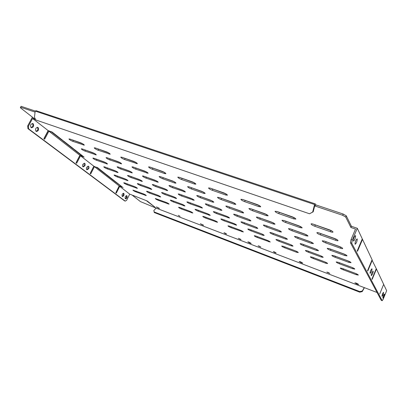 <?xml version="1.0" encoding="UTF-8"?>
<svg xmlns="http://www.w3.org/2000/svg" width="407" height="407" viewBox="0 0 407 407"><rect width="100%" height="100%" fill="white"/><g stroke="black" fill="none" stroke-linecap="round" stroke-linejoin="round"><path stroke-width="0.61" d="M370.721 270.446L371.891 268.752C372.14 269.103 371.957 270.075 371.342 271.678L370.177 273.372C369.927 273.026 370.111 272.049 370.721 270.446M84.168 163.192L84.193 165.583L82.875 166.687M84.87 165.832C85.389 164.581 85.282 163.716 84.544 163.243L82.85 164.296C82.331 165.552 82.438 166.412 83.17 166.89L84.87 165.832M371.912 272.797L373.061 271.118C373.3 271.459 373.122 272.42 372.517 273.992L371.367 275.676C371.123 275.336 371.306 274.374 371.912 272.797M88.004 166.137L88.019 168.493L86.722 169.592M88.69 168.742C89.204 167.501 89.102 166.651 88.38 166.183L86.711 167.236C86.198 168.478 86.299 169.327 87.017 169.795L88.69 168.742M259.066 246.032L260.851 247.08L258.119 245.838L259.066 246.032M274.333 251.867L276.114 252.905L275.117 252.701L273.336 251.658L274.333 251.867M328.006 272.369L329.772 273.397L326.821 272.12L328.006 272.369M240.166 239.336L241.056 239.52L238.38 238.288L240.166 239.336M225.768 233.827L226.613 234.005L224.822 232.952L223.977 232.779L225.768 233.827M180.082 216.356L178.276 215.298L180.082 216.356M158.628 208.216L159.468 208.389L156.364 206.888L158.628 208.216M202.62 225.04L203.597 225.239L200.371 223.718L202.62 225.04M250.061 243.183L251.216 243.422L248.982 242.114L247.832 241.88L250.061 243.183M301.389 262.815L302.752 263.1L300.534 261.803L299.176 261.523L301.389 262.815M357.092 284.122L358.709 284.462L356.507 283.186L354.889 282.845L357.092 284.122M38.075 127.518L37.775 127.355C35.607 127.808 35.027 129.131 36.035 131.329L36.325 131.486C38.492 131.044 39.072 129.721 38.075 127.518M33.14 123.728L32.825 123.555C30.617 124.008 30.032 125.346 31.069 127.574L31.37 127.742C33.578 127.299 34.163 125.961 33.14 123.728M123.814 193.35L123.677 193.274C122.171 193.747 121.703 194.805 122.268 196.454L122.4 196.525C123.906 196.057 124.374 194.999 123.814 193.35M126.898 195.721L126.765 195.645C125.285 196.118 124.817 197.166 125.366 198.794L125.498 198.865C126.979 198.397 127.447 197.349 126.898 195.721M357.229 239.006L357.112 238.884C355.804 240.013 355.118 241.763 355.046 244.144L355.163 244.261C356.461 243.147 357.148 241.392 357.229 239.006M355.611 235.729L355.489 235.602C354.156 236.742 353.459 238.522 353.398 240.949L353.515 241.066C354.843 239.942 355.54 238.161 355.611 235.729M383.582 292.348L383.531 292.297C382.656 293.254 382.137 294.582 381.975 296.276L382.02 296.321C382.895 295.375 383.414 294.047 383.582 292.348M384.473 294.154L384.427 294.103C383.562 295.05 383.048 296.362 382.885 298.036L382.926 298.082C383.791 297.141 384.305 295.833 384.473 294.154M27.925 128.632L27.671 125.931L28.404 126.19L28.658 128.892L27.925 128.632L124.598 200.88L125.224 201.119L126.658 200.254L129.706 194.139L119.709 186.35L121.362 186.971L120.854 186.574L119.195 185.948L94.444 166.667L96.179 167.302L93.849 166.209L80.52 155.825L82.3 156.466L81.67 155.973L79.884 155.326L48.906 131.196L50.773 131.848L50.03 131.268L48.158 130.611L32.565 118.468L35.267 119.393L20.35 107.728L21.072 106.303L35.256 111.045M32.87 117.521L32.311 117.328L27.671 125.931M44.022 138.772L48.331 130.672M76.063 162.861L79.955 155.352M90.166 173.463L93.88 166.219M125.234 198.652C126.404 197.939 126.796 196.927 126.409 195.619M122.131 196.311C123.331 195.599 123.723 194.577 123.321 193.249M31.044 127.554C32.987 126.719 33.445 125.361 32.418 123.484M35.999 131.298C37.897 130.469 38.355 129.131 37.373 127.284M376.165 268.91L376.45 269.017L372.156 279.385L371.973 279.034L376.277 268.64L371.973 260.048M383.572 284.569L379.746 293.9L383.664 284.345L376.45 269.017M357.295 228.286L352.325 239.982L351.709 243.193L350.447 242.745L351.063 239.54L355.52 229.06L350.9 227.477L351.414 226.277L357.295 228.286L362.286 238.889L357.239 250.844L357.488 251.317L362.52 239.392L362.128 239.255M362.52 239.392L372.095 259.752L367.572 270.609L367.775 271.001L372.288 260.159M119.195 185.948L115.791 192.73L116.31 193.122L119.709 186.35M93.849 166.209L90.14 173.448L90.741 173.896L94.444 166.667M79.884 155.326L76.002 162.815L76.648 163.299L80.52 155.825M48.158 130.611L43.875 138.66L44.633 139.23L48.906 131.196M313.441 224.221L329.309 229.767C331.639 230.672 332.875 231.446 333.007 232.087C332.778 232.366 331.949 232.265 330.509 231.781L314.769 226.256C312.454 225.351 311.223 224.578 311.075 223.936C311.289 223.667 312.072 223.764 313.441 224.221M331.858 230.942L312.708 223.987M277.136 211.523L292.14 216.768C294.459 217.679 295.696 218.462 295.853 219.108L293.635 218.839L278.744 213.619C276.439 212.708 275.203 211.93 275.035 211.274L277.136 211.523M294.683 217.954L276.699 211.381M242.781 199.511L256.985 204.477C259.295 205.393 260.536 206.176 260.719 206.837L258.74 206.598L244.638 201.648C242.343 200.737 241.102 199.949 240.903 199.288L242.781 199.511M259.503 205.657L242.618 199.455M210.221 188.126L223.687 192.832C225.982 193.752 227.233 194.541 227.442 195.207L225.671 194.994L212.291 190.298C210.012 189.382 208.76 188.594 208.542 187.922L210.221 188.126M226.155 193.991L210.333 188.161M179.314 177.315L192.099 181.787C194.378 182.707 195.64 183.501 195.874 184.173L194.287 183.979L181.578 179.523C179.314 178.607 178.057 177.808 177.808 177.131L179.314 177.315M194.505 182.916L179.68 177.442M149.939 167.043L162.098 171.296C164.362 172.217 165.629 173.016 165.893 173.692L164.464 173.519L152.381 169.276C150.132 168.356 148.865 167.557 148.586 166.88L149.939 167.043M164.438 172.395L150.534 167.252M121.988 157.27L133.562 161.314C135.811 162.24 137.083 163.044 137.378 163.721L124.583 159.524C122.349 158.603 121.077 157.799 120.767 157.117L121.988 157.27M135.846 162.388L122.792 157.55M95.36 147.955L106.39 151.816C108.623 152.737 109.9 153.541 110.221 154.222L98.087 150.224C95.869 149.303 94.592 148.504 94.256 147.817L95.36 147.955M108.618 152.859L96.347 148.301M69.958 139.077L80.484 142.755C82.702 143.681 83.984 144.485 84.335 145.167L72.807 141.356C70.609 140.435 69.322 139.632 68.956 138.945L69.958 139.077M82.662 143.778L71.113 139.479M319.169 232.997L334.488 238.436C336.721 239.306 337.902 240.038 338.034 240.623C337.815 240.883 337.006 240.776 335.602 240.298L320.401 234.885C318.188 234.015 317.007 233.282 316.865 232.687C317.063 232.443 317.831 232.545 319.169 232.997M336.742 239.448L318.615 232.814M284.066 220.543L298.58 225.692C300.798 226.567 301.984 227.304 302.136 227.905L299.964 227.61L285.556 222.481C283.353 221.612 282.168 220.869 282.005 220.268L284.066 220.543M300.824 226.714L283.791 220.446M250.773 208.73L264.545 213.614C266.753 214.494 267.943 215.237 268.116 215.842L266.173 215.583L252.498 210.714C250.305 209.839 249.115 209.096 248.926 208.486L250.773 208.73L266.753 214.626M219.159 197.512L232.239 202.157C234.437 203.037 235.633 203.785 235.831 204.4L234.086 204.166L221.087 199.537C218.91 198.657 217.709 197.909 217.501 197.293L219.159 197.512M234.391 203.139L219.424 197.609M189.097 186.849L201.541 191.259C203.724 192.145 204.925 192.898 205.148 193.518L203.581 193.305L191.209 188.904C189.041 188.024 187.841 187.271 187.602 186.645L189.097 186.849M203.632 192.216L189.601 187.027M160.475 176.694L172.329 180.896C174.496 181.781 175.707 182.54 175.956 183.165L174.542 182.972L162.754 178.775C160.602 177.895 159.391 177.137 159.127 176.511L160.475 176.694M174.364 181.827L161.197 176.948M133.196 167.012L144.495 171.021C146.652 171.907 147.868 172.665 148.143 173.296L135.623 169.119C133.481 168.233 132.265 167.475 131.975 166.845L133.196 167.012M146.479 171.927L134.112 167.338M107.163 157.774L117.954 161.604C120.09 162.49 121.311 163.253 121.617 163.884L109.722 159.9C107.596 159.015 106.375 158.257 106.054 157.621L107.163 157.774M119.882 162.485L108.257 158.165M82.295 148.952L92.603 152.61C94.729 153.495 95.955 154.258 96.286 154.894L84.971 151.094C82.86 150.208 81.634 149.445 81.288 148.809L82.295 148.952M94.485 153.47L83.552 149.394M324.476 241.132L339.29 246.454C341.422 247.298 342.557 247.99 342.689 248.535C342.48 248.774 341.692 248.657 340.318 248.184L325.62 242.882C323.499 242.043 322.369 241.351 322.227 240.802L324.476 241.132M341.234 247.314L324.13 241.01M290.496 228.912L304.553 233.969C306.68 234.814 307.819 235.511 307.967 236.065L305.84 235.75L291.88 230.718C289.769 229.879 288.634 229.177 288.477 228.617L290.496 228.912M306.481 234.824L290.42 228.887M258.206 217.307L271.571 222.11C273.682 222.955 274.827 223.662 274.995 224.221L273.087 223.942L259.814 219.154C257.712 218.31 256.568 217.608 256.39 217.043L258.206 217.307M273.443 222.944L258.404 217.379M227.488 206.263L240.206 210.836C242.313 211.681 243.457 212.393 243.651 212.963L241.926 212.708L229.289 208.15C227.198 207.305 226.053 206.598 225.849 206.023L227.488 206.263M242.028 211.645L227.935 206.42M198.229 195.742L210.348 200.102C212.439 200.951 213.594 201.663 213.807 202.238L212.251 202.009L200.203 197.665C198.128 196.82 196.973 196.108 196.749 195.528L198.229 195.742M212.113 200.885L198.901 195.986M170.33 185.714L181.888 189.865C183.969 190.72 185.124 191.438 185.363 192.018L172.461 187.663C170.396 186.813 169.236 186.101 168.986 185.516L170.33 185.714M183.603 190.634L171.205 186.024M143.691 176.134L154.731 180.103C156.797 180.957 157.962 181.675 158.221 182.26L145.965 178.113C143.91 177.264 142.745 176.541 142.47 175.956L143.691 176.134M156.395 180.845L144.75 176.516M118.234 166.982L128.79 170.777C130.84 171.632 132.01 172.354 132.295 172.939L120.635 168.981C118.595 168.132 117.425 167.409 117.124 166.819L118.234 166.982M130.408 171.5L119.46 167.425M93.885 158.226L103.983 161.859C106.024 162.714 107.199 163.436 107.509 164.026L96.398 160.241C94.368 159.391 93.193 158.669 92.872 158.074L93.885 158.226M105.561 162.566L95.263 158.725M329.411 248.687L343.742 253.902C345.792 254.716 346.881 255.372 347.008 255.876L344.704 255.51L330.474 250.315C328.439 249.506 327.35 248.845 327.213 248.336L329.411 248.687M345.345 254.589L329.314 248.652M296.479 236.706L310.114 241.666C312.149 242.48 313.242 243.142 313.39 243.656L311.309 243.325L297.771 238.39C295.747 237.576 294.658 236.91 294.5 236.396L296.479 236.706M311.676 242.338L296.662 236.772M265.14 225.3L278.118 230.026C280.148 230.84 281.242 231.512 281.405 232.031L279.533 231.736L266.636 227.03C264.621 226.216 263.522 225.544 263.349 225.02L265.14 225.3M279.629 230.677L265.573 225.463M235.271 214.433L247.644 218.935C249.659 219.755 250.763 220.426 250.946 220.955L249.252 220.691L236.955 216.203C234.946 215.384 233.847 214.713 233.654 214.179L235.271 214.433M249.104 219.566L235.938 214.677M206.776 204.065L218.584 208.364C220.589 209.183 221.698 209.859 221.901 210.394L220.365 210.149L208.623 205.871C206.629 205.052 205.525 204.375 205.306 203.836L206.776 204.065M219.999 208.974L207.651 204.385M179.558 194.164L190.842 198.27C192.837 199.089 193.951 199.771 194.175 200.31L181.558 195.996C179.573 195.177 178.464 194.495 178.225 193.956L179.558 194.164M192.211 198.86L180.622 194.551M153.541 184.697L164.326 188.624C166.315 189.443 167.43 190.125 167.679 190.669L155.678 186.554C153.704 185.734 152.584 185.053 152.325 184.503L153.541 184.697M165.659 189.199L154.777 185.149M128.637 175.636L138.965 179.395C140.939 180.215 142.063 180.901 142.333 181.451L130.896 177.513C128.933 176.694 127.813 176.012 127.528 175.458L128.637 175.636M140.257 179.955L130.031 176.145M104.787 166.956L114.682 170.558C116.646 171.383 117.771 172.069 118.066 172.619L107.153 168.854C105.204 168.035 104.075 167.348 103.77 166.794L104.787 166.956M115.939 171.103L106.324 167.516M334.005 255.728L347.888 260.831C349.857 261.62 350.905 262.245 351.032 262.713L348.784 262.332L334.997 257.244C333.038 256.461 331.99 255.835 331.858 255.362L334.005 255.728M349.053 261.319L334.259 255.82M302.065 243.976L315.293 248.845C317.251 249.628 318.305 250.264 318.447 250.737L316.412 250.391L303.276 245.548C301.328 244.765 300.274 244.134 300.127 243.651L302.065 243.976M316.417 249.308L302.579 244.164M271.617 232.779L284.234 237.418C286.182 238.207 287.235 238.843 287.398 239.326L285.556 239.016L273.021 234.396C271.082 233.608 270.024 232.972 269.856 232.483L271.617 232.779M285.312 237.866L272.359 233.048M242.557 222.085L254.599 226.516C256.542 227.304 257.6 227.945 257.779 228.439L256.105 228.159L244.134 223.743C242.201 222.955 241.142 222.314 240.959 221.82L242.557 222.085M255.642 226.953L243.508 222.436M214.784 211.869L226.297 216.107C228.23 216.895 229.294 217.542 229.487 218.04L216.524 213.563C214.601 212.775 213.538 212.128 213.334 211.625L214.784 211.869M227.304 216.524L215.934 212.291M188.227 202.101L199.242 206.151C201.16 206.944 202.228 207.59 202.447 208.094L190.11 203.821C188.197 203.032 187.128 202.386 186.905 201.877L188.227 202.101M200.213 206.558L189.545 202.584M162.8 192.745L173.346 196.627C175.259 197.42 176.333 198.072 176.567 198.58L164.81 194.495C162.912 193.707 161.838 193.055 161.589 192.542L162.8 192.745M174.293 197.024L164.28 193.289M138.436 183.786L148.545 187.505C150.442 188.293 151.521 188.95 151.78 189.464L140.563 185.556C138.675 184.763 137.591 184.112 137.327 183.598L138.436 183.786M149.455 187.886L140.059 184.381M115.064 175.188L124.761 178.754C126.653 179.548 127.737 180.204 128.012 180.718L117.297 176.979C115.42 176.185 114.336 175.529 114.052 175.015L115.064 175.188M125.646 179.126L116.819 175.834M338.293 262.296L351.755 267.302C353.652 268.06 354.66 268.661 354.787 269.098L352.594 268.701L339.219 263.721C337.337 262.963 336.33 262.362 336.197 261.92L338.293 262.296M352.233 267.485L339.148 262.617M307.29 250.778L320.136 255.55C322.023 256.313 323.036 256.914 323.173 257.361L321.184 257.005L308.42 252.248C306.547 251.49 305.535 250.885 305.387 250.437L307.29 250.778M320.594 255.728L308.364 251.18M277.686 239.779L289.957 244.337C291.834 245.1 292.852 245.706 293.004 246.159L291.193 245.838L279.004 241.295C277.136 240.537 276.119 239.927 275.956 239.469L277.686 239.779M290.394 244.51L278.963 240.252M249.389 229.263L261.121 233.623C262.988 234.386 264.011 234.997 264.184 235.46L262.535 235.165L250.87 230.82C249.013 230.057 247.99 229.446 247.812 228.983L249.389 229.263M261.543 233.786L250.844 229.807M222.314 219.205L233.542 223.377C235.404 224.14 236.426 224.756 236.615 225.219L223.947 220.792C222.095 220.029 221.072 219.414 220.874 218.946L222.314 219.205M233.944 223.535L223.936 219.805M196.383 209.569L207.138 213.563C208.989 214.331 210.017 214.947 210.226 215.42L198.153 211.187C196.311 210.424 195.284 209.809 195.065 209.33L196.383 209.569M207.529 213.716L198.153 210.226M171.525 200.33L181.837 204.161C183.679 204.93 184.712 205.55 184.936 206.023L173.418 201.979C171.586 201.216 170.553 200.595 170.319 200.117L171.525 200.33M182.214 204.309L173.433 201.043M147.675 191.468L157.57 195.146C159.402 195.915 160.439 196.535 160.684 197.013L149.684 193.142C147.858 192.374 146.82 191.753 146.566 191.27L147.675 191.468M157.931 195.289L149.71 192.226M124.771 182.957L134.279 186.492C136.101 187.256 137.144 187.881 137.403 188.365L126.882 184.651C125.071 183.888 124.028 183.262 123.753 182.774L124.771 182.957M134.625 186.63L126.918 183.755M342.307 268.447L355.372 273.351C357.198 274.084 358.175 274.659 358.297 275.071L356.156 274.659L343.177 269.78C341.361 269.047 340.389 268.472 340.257 268.06L342.307 268.447M312.189 257.153L324.674 261.833C326.49 262.571 327.467 263.151 327.604 263.568L325.656 263.197L313.248 258.537C311.441 257.799 310.465 257.224 310.322 256.802L312.189 257.153M283.384 246.352L295.324 250.829C297.135 251.567 298.117 252.147 298.27 252.574L296.489 252.238L284.62 247.777C282.819 247.039 281.837 246.459 281.68 246.032L283.384 246.352M255.815 236.009L267.246 240.298C269.047 241.036 270.034 241.621 270.202 242.053L257.209 237.474C255.413 236.737 254.431 236.152 254.258 235.719L255.815 236.009M229.395 226.104L240.354 230.214C242.15 230.952 243.137 231.542 243.32 231.98L230.937 227.605C229.151 226.867 228.164 226.277 227.976 225.839L229.395 226.104M204.065 216.605L214.575 220.548C216.361 221.286 217.358 221.876 217.552 222.319L205.739 218.132C203.963 217.394 202.971 216.804 202.762 216.361L204.065 216.605M179.752 207.484L189.845 211.269C191.621 212.011 192.618 212.607 192.832 213.049L181.547 209.045C179.777 208.303 178.78 207.707 178.556 207.26L179.752 207.484M129.706 194.139L131.995 195.004L140.415 201.587L156.151 208.125L377.055 292.496M351.414 226.277L346.271 215.822L345.731 217.073L342.658 215.283L315.328 206.115L315.868 204.889L315.272 203.887L314.575 204.528L35.175 111.075L36.142 110.709L315.272 203.887M350.9 227.477L345.731 217.073M35.058 112.088L20.574 107.229M342.658 215.283L343.198 214.031L315.868 204.889M343.198 214.031L346.271 215.822M351.709 243.193L382.183 300.697L383.129 299.318L386.65 290.7L383.806 284.661M315.328 206.115L314.845 205.306L313.192 211.833L309.518 213.777L312.673 212.052L314.575 204.528M96.484 167.175L105.108 173.916L105.988 174.242L97.38 167.501L96.484 167.175M105.667 174.354L113.868 180.769L114.738 181.09L106.548 174.679L105.667 174.354M114.403 181.186L123.067 187.612L115.267 181.507L114.403 181.186M51.959 131.939L50.997 131.603L61.859 140.094L62.805 140.43L51.959 131.939M63.507 140.98L62.561 140.644L72.828 148.677L73.764 149.008L63.507 140.98M74.425 149.532L73.494 149.196L83.216 156.797L84.132 157.133L74.425 149.532M146.846 201.038L147.7 201.363L155.143 207.316L146.846 201.038M132.83 195.324L147.237 200.992L132.83 195.324M158.303 200.31C156.542 199.567 155.54 198.972 155.301 198.519L166.097 202.365C167.867 203.103 168.864 203.698 169.098 204.151L158.303 200.31L158.659 199.572M135.948 191.911C134.198 191.168 133.196 190.573 132.936 190.115L143.274 193.803C145.034 194.546 146.037 195.141 146.286 195.599L135.948 191.911L136.304 191.193M309.518 213.777L35.791 119.943L34.468 117.277L35.175 111.075M312.673 212.052L313.192 211.833M153.831 210.516L154.278 212.535L153.831 210.516L156.151 208.125M154.167 211.955L359.808 291.58L362.296 290.995L362.235 291.595L364.423 287.657M362.296 290.995L364.148 287.835M362.235 291.595L359.747 292.18L359.808 291.58M154.278 212.535L359.747 292.18M350.447 242.745L381.247 300.33L382.183 300.697M353.515 239.118L354.232 237.113M355.204 242.226L355.83 240.481M351.063 239.54L352.325 239.982M28.404 126.19L32.565 118.468M28.658 128.892L125.224 201.119M83.216 156.797L83.359 156.522M72.828 148.677L72.975 148.392M61.859 140.094L62.006 139.81M113.868 180.769L114.001 180.515M105.108 173.916L105.24 173.657M330.509 231.781L330.988 230.677M314.769 226.256L315.247 225.168M293.635 218.839L294.108 217.77M278.744 213.619L279.222 212.561M258.74 206.598L259.213 205.56M244.638 201.648L245.111 200.62M225.671 194.994L226.139 193.986M212.291 190.298L212.764 189.306M194.287 183.979L194.734 183.053M181.578 179.523L182.046 178.556M164.464 173.519L164.881 172.67M152.381 169.276L152.844 168.335M136.091 163.563L136.482 162.785M124.583 159.524L125.041 158.608M109.061 154.075L109.422 153.368M98.087 150.224L98.545 149.333M83.282 145.029L83.618 144.383M72.807 141.356L73.265 140.486M335.602 240.298L336.06 239.23M320.401 234.885L320.858 233.832M299.964 227.61L300.422 226.577M285.556 222.481L286.014 221.464M266.173 215.583L266.626 214.581M252.498 210.714L252.951 209.727M234.086 204.166L234.529 203.215M221.087 199.537L221.54 198.575M203.581 193.305L203.999 192.43M191.209 188.904L191.661 187.968M174.542 182.972L174.934 182.163M162.754 178.775L163.202 177.864M146.861 173.123L147.227 172.38M135.623 169.119L136.065 168.233M120.457 163.721L120.798 163.044M109.722 159.9L110.16 159.035M95.228 154.746L95.548 154.121M84.971 151.094L85.409 150.249M340.318 248.184L340.761 247.151M325.62 242.882L326.058 241.865M305.84 235.75L306.283 234.753M291.88 230.718L292.318 229.731M273.087 223.942L273.519 222.98M259.814 219.154L260.246 218.198M241.926 212.708L242.338 211.818M229.289 208.15L229.726 207.219M212.251 202.009L212.642 201.18M200.203 197.665L200.636 196.759M183.959 191.809L184.325 191.041M172.461 187.663L172.889 186.777M156.944 182.071L157.295 181.364M145.965 178.113L146.393 177.249M131.135 172.766L131.461 172.115M120.635 168.981L121.062 168.137M106.451 163.863L106.756 163.268M96.398 160.241L96.82 159.422M344.704 255.51L345.126 254.512M330.474 250.315L330.896 249.333M311.309 243.325L311.731 242.369M297.771 238.39L298.194 237.434M279.533 231.736L279.935 230.835M266.636 227.03L267.058 226.099M249.252 220.691L249.633 219.846M236.955 216.203L237.373 215.298M220.365 210.149L220.731 209.366M208.623 205.871L209.04 204.986M192.781 200.086L193.127 199.364M181.558 195.996L181.975 195.136M166.407 190.471L166.738 189.794M155.678 186.554L156.09 185.714M141.173 181.263L141.483 180.642M130.896 177.513L131.308 176.699M117.002 172.446L117.297 171.871M107.153 168.854L107.56 168.055M348.784 262.332L349.186 261.38M334.997 257.244L335.404 256.293M316.412 250.391L316.804 249.496M303.276 245.548L303.678 244.622M285.556 239.016L285.933 238.171M273.021 234.396L273.423 233.491M256.105 228.159L256.466 227.365M244.134 223.743L244.536 222.863M227.971 217.781L228.312 217.043M216.524 213.563L216.926 212.708M201.063 207.86L201.389 207.173M190.11 203.821L190.507 202.986M175.305 198.367L175.615 197.721M164.81 194.495L165.206 193.681M150.626 189.265L150.916 188.67M140.563 185.556L140.959 184.758M126.953 180.535L127.228 179.986M117.297 176.979L117.689 176.2M352.594 268.701L352.966 267.811M339.219 263.721L339.616 262.8M321.184 257.005L321.545 256.161M308.42 252.248L308.811 251.353M291.193 245.838L291.549 245.039M279.004 241.295L279.39 240.42M262.535 235.165L262.871 234.417M250.87 230.82L251.261 229.965M235.114 224.954L235.439 224.252M223.947 220.792L224.333 219.963M208.852 215.176L209.162 214.514M198.153 211.187L198.54 210.378M183.684 205.8L183.974 205.189M173.418 201.979L173.804 201.185M159.534 196.81L159.814 196.235M149.684 193.142L150.066 192.363M136.35 188.176L136.61 187.642M126.882 184.651L127.264 183.893M356.156 274.659L356.507 273.825M343.177 269.78L343.544 268.915M325.656 263.197L325.997 262.403M313.248 258.537L313.614 257.687M296.489 252.238L296.82 251.485M284.62 247.777L284.986 246.952M268.579 241.748L268.895 241.041M257.209 237.474L257.57 236.671M241.834 231.7L242.14 231.034M230.937 227.605L231.298 226.816M216.193 222.064L216.488 221.439M205.739 218.132L206.1 217.369M191.585 212.815L191.865 212.23M181.547 209.045L181.904 208.292M145.233 195.396L145.482 194.887M167.954 203.932L168.218 203.388"/></g></svg>
